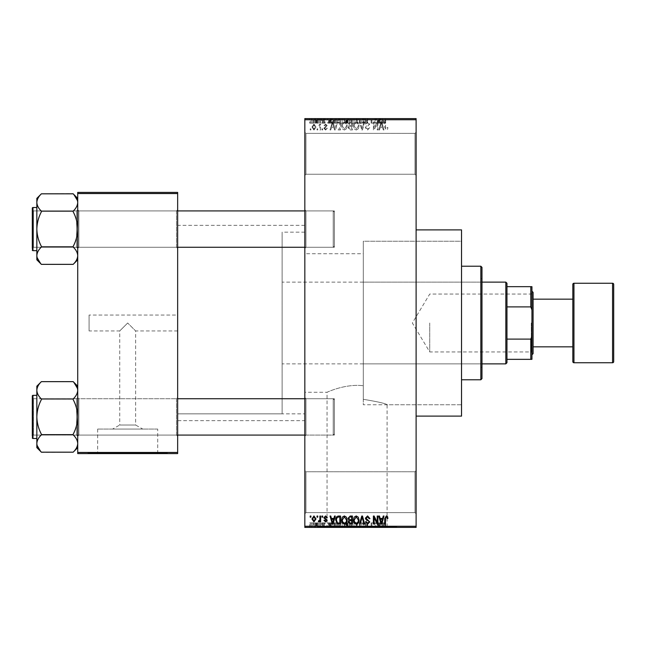 <?xml version="1.0" encoding="UTF-8"?>
<svg xmlns="http://www.w3.org/2000/svg" width="646" height="646" viewBox="0 0 646 646"><rect width="100%" height="100%" fill="white"/><g stroke="black" fill="none" stroke-linecap="round" stroke-linejoin="round"><path stroke-width="0.48" stroke-dasharray="3.23 2.42" d="M414.982 471.758L416.113 470.619L416.113 513.772L416.113 470.619L416.113 513.772L416.113 470.619L414.982 471.758L414.982 512.633L416.113 513.772L414.982 512.633L414.982 471.758L414.982 512.633L414.982 471.758L305.97 471.758L304.831 470.619L304.831 513.772L304.831 470.619L304.831 513.772L304.831 470.619L305.97 471.758L305.97 512.633L304.831 513.772L305.97 512.633L414.982 512.633L305.97 512.633L305.97 471.758L305.97 512.633L305.97 471.758L414.982 471.758M414.982 133.367L416.113 132.228L416.113 175.381L416.113 132.228L416.113 175.381L416.113 132.228L414.982 133.367L414.982 174.242L416.113 175.381L414.982 174.242L414.982 133.367L414.982 174.242L414.982 133.367L305.97 133.367L304.831 132.228L304.831 175.381L304.831 132.228L304.831 175.381L304.831 132.228L305.97 133.367L305.97 174.242L304.831 175.381L305.97 174.242L414.982 174.242L305.97 174.242L305.97 133.367L305.97 174.242L305.97 133.367L414.982 133.367M177.65 315.054L177.65 330.946L177.65 315.054L89.075 315.054L89.075 330.946L119.736 330.946L127.682 323L119.736 330.946L119.736 425.02L135.636 425.02L142.766 429.057L112.606 429.057L142.766 429.057M177.65 330.946L135.636 330.946L127.682 323L135.636 330.946L135.636 425.02L119.736 425.02L112.606 429.057M157.713 429.057L97.659 429.057L157.713 429.057L157.713 453.137L97.659 453.137L157.713 453.137M97.659 429.057L97.659 453.137M167.427 453.137L87.945 453.137L167.427 453.137L167.427 453.589L87.945 453.589L167.427 453.589M87.945 453.137L87.945 453.589M327.046 526.942L387.091 526.942L327.046 526.942L327.046 392.267C326.618 392.477 345.101 383.498 363.286 385.735C345.125 383.498 326.569 392.485 327.046 392.267L304.831 392.267L304.831 253.733L363.286 253.733L363.286 399.301L363.286 241.241L461.535 241.241L461.535 404.759L461.535 241.241L461.535 404.759L363.286 404.759L363.286 241.241L363.286 399.301C378.096 401.772 386.025 403.597 387.091 404.759C386.033 403.597 378.096 401.772 363.286 399.301L363.286 253.733M387.091 526.942L387.091 404.759L461.535 404.759L461.535 241.241L363.286 241.241L363.286 404.759M396.814 526.942L317.323 526.942L396.814 526.942L396.814 527.394L317.323 527.394L396.814 527.394M317.323 526.942L317.323 527.394M176.511 398.743L177.65 397.605L177.65 436.212L177.65 397.605L177.65 436.212L177.65 397.605L176.511 398.743L78.86 398.743L77.722 397.605L77.722 436.212L77.722 397.605L77.722 436.212L77.722 397.605L77.722 436.212L77.722 397.605L77.722 436.212L77.722 397.605L78.86 398.743L78.86 435.081L77.722 436.212L78.86 435.081L78.86 398.743L78.86 435.081L78.86 398.743L176.511 398.743L176.511 435.081L177.65 436.212L176.511 435.081L176.511 398.743M176.511 210.919L177.65 209.788L177.65 248.395L177.65 209.788L177.65 248.395L177.65 209.788L176.511 210.919L78.86 210.919L77.722 209.788L77.722 248.395L77.722 209.788L77.722 248.395L77.722 209.788L77.722 248.395L77.722 209.788L77.722 248.395L77.722 209.788L78.86 210.919L78.86 247.256L77.722 248.395L78.86 247.256L78.86 210.919L78.86 247.256L78.86 210.919L176.511 210.919L176.511 247.256L177.65 248.395L176.511 247.256L176.511 210.919M305.97 247.256L304.831 248.395L304.831 209.788L304.831 248.395L304.831 209.788L304.831 248.395L305.97 247.256L305.97 210.919L304.831 209.788L305.97 210.919L305.97 247.256L305.97 210.919L305.97 247.256L334.353 247.256L305.97 247.256M305.97 435.081L304.831 436.212L304.831 397.605L304.831 436.212L304.831 397.605L304.831 436.212L305.97 435.081L305.97 398.743L304.831 397.605L305.97 398.743L305.97 435.081L305.97 398.743L305.97 435.081L334.353 435.081L305.97 435.081M334.353 210.919L305.97 210.919L334.353 210.919L334.353 247.256L334.353 210.919M334.353 398.743L305.97 398.743L334.353 398.743L334.353 435.081L334.353 398.743M416.113 229.887L416.113 416.113L416.113 229.887M304.831 420.659L304.831 225.341L304.831 420.659L177.65 420.659L177.65 225.341L177.65 420.659M304.831 225.341L177.65 225.341M176.511 247.256L78.86 247.256L176.511 247.256M176.511 435.081L78.86 435.081L176.511 435.081M304.831 413.844L304.831 232.156L304.831 413.844L177.65 413.844L177.65 232.156L177.65 413.844L177.65 232.156L177.65 413.844L282.116 413.844L282.116 232.156L282.116 413.844M304.831 232.156L282.116 232.156M304.831 253.733L304.831 392.267M313.964 130.064L315.983 127.068L313.964 124.072L311.953 127.004L313.964 130.064L315.983 127.068L313.964 124.072L311.953 127.004L313.964 130.064M319.899 129.959L320.626 129.959L320.626 124.177L319.899 124.177L319.899 125.098L319.043 124.072L318.357 124.379L318.559 125.211L319.77 125.776L319.899 129.959L320.626 129.959L320.626 124.177L319.899 124.177L319.899 125.098L319.043 124.072L318.357 124.379L318.559 125.211L319.77 125.776L319.899 129.959M325.576 130.064L327.336 128.199L326.61 128.102L325.519 129.232L324.55 128.336L327.231 125.72L325.6 124.072L323.929 125.728L324.655 125.825L325.576 124.896L326.513 125.607L323.824 128.191L325.576 130.064L327.336 128.199L326.61 128.102L325.519 129.232L324.55 128.336L324.736 127.811L327.231 125.72L325.6 124.072L323.929 125.728L324.655 125.825L325.576 124.896L326.513 125.607L323.824 128.191L325.576 130.064M338.431 129.959L340.547 129.959L340.547 122.005L337.382 122.159L335.694 125.938C335.508 128.199 336.421 129.539 338.431 129.959L340.547 129.959L340.547 122.005L337.382 122.159L335.694 125.938C335.508 128.199 336.421 129.539 338.431 129.959M350.18 129.959L352.417 129.959L352.417 122.005L350.172 122.005L348.186 124.008L348.969 125.671L347.984 127.625L350.18 129.959L352.417 129.959L352.417 122.005L350.172 122.005L348.186 124.008L348.969 125.671L347.984 127.625L350.18 129.959M361.776 129.959L362.487 129.959L364.627 122.005L363.884 122.005L362.18 129.03L360.266 122.005L359.507 122.005L361.776 129.959L362.487 129.959L364.627 122.005L363.884 122.005L362.18 129.03L360.266 122.005L359.507 122.005L361.776 129.959M377.199 129.959L377.918 129.959L377.918 122.005L377.151 122.005L374.099 128.384L374.099 122.005L373.38 122.005L373.38 129.959L374.155 129.959L377.199 123.596L377.199 129.959L377.918 129.959L377.918 122.005L377.151 122.005L374.099 128.384L374.099 122.005L373.38 122.005L373.38 129.959L374.155 129.959L377.199 123.596L377.199 129.959M387.503 129.499L387.931 127.585L387.212 127.48L386.332 129.127L385.557 128.53L385.452 122.005L384.733 122.005L384.733 127.407L386.373 130.064L387.503 129.499L387.931 127.585L387.212 127.48L386.332 129.127L385.557 128.53L385.452 122.005L384.733 122.005L384.733 127.407L386.373 130.064L387.503 129.499M304.831 526.264L304.831 527.394L416.113 527.394L416.113 526.264L304.831 526.264L304.831 119.736L416.113 119.736L416.113 118.606L304.831 118.606M416.113 526.264L416.113 119.736M383.256 129.959L384.007 129.959L381.81 122.005L381.051 122.005L378.742 129.959L379.501 129.959L380.131 127.585L382.626 127.585L383.256 129.959L384.007 129.959L381.81 122.005L381.051 122.005L378.742 129.959L379.501 129.959L380.131 127.585L382.626 127.585L383.256 129.959M367.574 130.064L369.972 127.375L369.246 127.27L367.509 129.127L366.048 127.771L369.762 124.08L367.711 121.908L365.531 124.282L366.258 124.379L367.687 122.837L369.044 124.113L368.818 124.92L366.419 125.865L365.321 127.755L367.574 130.064L369.972 127.375L369.246 127.27L367.509 129.127L366.048 127.771L369.762 124.08L367.711 121.908L365.531 124.282L366.258 124.379L367.687 122.837L369.044 124.113L368.818 124.92L366.419 125.865L365.321 127.755L367.574 130.064M358.312 128.812L359.031 126.091C359.184 123.83 358.255 122.441 356.237 121.908C354.258 122.425 353.33 123.79 353.451 125.994L354.17 128.845L356.237 130.064L358.312 128.812L359.031 126.091C359.184 123.83 358.255 122.441 356.237 121.908C354.258 122.425 353.33 123.79 353.451 125.994L354.17 128.845L356.237 130.064L358.312 128.812M346.442 128.812L347.152 126.091C347.314 123.83 346.385 122.441 344.366 121.908C342.388 122.425 341.459 123.79 341.581 125.994L342.299 128.845L344.366 130.064L346.442 128.812L347.152 126.091C347.314 123.83 346.385 122.441 344.366 121.908C342.388 122.425 341.459 123.79 341.581 125.994L342.299 128.845L344.366 130.064L346.442 128.812M334.523 129.959L335.282 129.959L333.086 122.005L332.327 122.005L330.017 129.959L330.776 129.959L331.406 127.585L333.901 127.585L334.523 129.959L335.282 129.959L333.086 122.005L332.327 122.005L330.017 129.959L330.776 129.959L331.406 127.585L333.901 127.585L334.523 129.959M321.966 129.959L322.693 129.959L322.693 128.82L321.966 128.82L321.966 129.959L322.693 129.959L322.693 128.82L321.966 128.82L321.966 129.959M317.016 129.959L317.735 129.959L317.735 128.82L317.016 128.82L317.016 129.959L317.735 129.959L317.735 128.82L317.016 128.82L317.016 129.959M310.201 129.959L310.92 129.959L310.92 128.82L310.201 128.82L310.201 129.959L310.92 129.959L310.92 128.82L310.201 128.82L310.201 129.959M314.739 118.606L315.466 118.606L314.739 118.606L314.739 123.144L315.466 123.144L315.466 118.606L315.466 123.144L314.739 123.144L314.739 118.606M316.774 123.144L317.63 123.144L317.63 118.606L318.357 118.606L316.08 118.606L317.63 118.606L317.63 123.144L318.357 123.144L318.357 118.606L318.357 123.144L317.63 123.144L317.63 118.606L317.63 123.144L316.774 123.144L316.774 118.606M319.697 118.606L320.416 118.606L319.697 118.606L319.697 123.144L320.416 123.144L320.416 118.606L320.416 123.144L319.697 123.144L319.697 118.606M321.555 118.606L325.067 118.606L321.555 118.606L321.555 123.144L323.299 123.144L323.299 118.606M331.632 118.606L327.748 118.606L331.632 118.606L331.632 123.144L332.254 123.144L332.254 118.606M339.311 123.144L344.883 123.144L342.089 123.144L342.097 118.606L344.883 118.606L339.311 118.606L342.097 118.606L342.089 123.144L339.311 123.144L339.311 118.606M356.754 123.144L353.968 123.144L353.968 118.606L356.754 118.606L351.182 118.606L356.035 118.606L356.043 123.144L356.754 123.144L356.754 118.606M384.095 118.606L382.464 118.606L384.095 118.606L384.095 123.144L385.234 123.144L385.234 118.606M380.357 118.606L376.473 118.606L380.357 118.606L380.357 123.144L380.978 123.144L380.978 118.606M374.874 123.144L371.103 123.144L374.922 123.144L374.922 118.606L371.103 118.606L374.922 118.606L374.922 123.144L375.649 123.144L375.649 118.606L375.649 123.144L374.874 123.144L374.874 118.606M363.052 118.606L367.703 118.606L363.052 118.606L363.052 123.144L365.305 123.144L365.305 118.606M357.238 118.606L362.358 118.606L357.238 118.606L357.238 123.144L359.507 123.144L359.507 118.606M345.707 118.606L347.911 118.598L347.911 123.144L350.148 123.144L350.148 118.606L347.903 118.606L350.148 118.606L350.148 123.144L347.903 123.144L347.903 118.606L345.707 118.606L345.707 123.144L347.911 123.144L345.917 123.144L345.917 118.606M333.425 118.606L338.278 118.606L333.425 118.606L333.425 123.144L336.162 123.144L336.162 118.606M309.684 118.606L313.706 118.606L309.684 118.606L309.684 123.144L311.695 123.144L311.695 118.606L310.403 118.598L310.403 123.144L313.706 123.144L313.706 118.606M314.739 527.394L315.466 527.394L314.739 527.394L314.739 522.856L315.466 522.856L315.466 527.394L315.466 522.856L314.739 522.856L314.739 527.394M319.697 527.394L320.416 527.394L319.697 527.394L319.697 522.856L320.416 522.856L320.416 527.394L320.416 522.856L319.697 522.856L319.697 527.394M332.254 527.394L327.748 527.394L332.254 527.394L332.254 522.856L333.013 522.856L333.013 527.394M344.883 522.856L342.089 522.856L344.173 522.856L344.165 527.394L344.883 527.394L339.311 527.394L344.173 527.394L340.03 527.394L344.165 527.394L344.173 522.856L344.883 522.856L344.883 527.394M356.754 522.856L353.968 522.856L356.043 522.856L356.035 527.394L356.754 527.394L351.182 527.394L356.043 527.394L351.909 527.394L356.035 527.394L356.043 522.856L356.754 522.856L356.754 527.394M365.305 527.394L367.703 527.394L363.052 527.394L365.305 527.394L365.305 522.856L367.703 522.856L367.703 527.394M380.978 527.394L376.473 527.394L380.978 527.394L380.978 522.856L381.738 522.856L381.738 527.394M385.234 527.394L382.464 527.394L385.234 527.394L385.234 522.856L385.662 522.856L385.662 527.394M374.874 522.856L371.103 522.856L374.922 522.856L374.922 527.394L371.103 527.394L374.922 527.394L374.922 522.856L375.649 522.856L375.649 527.394L375.649 522.856L374.874 522.856L374.874 527.394M359.507 527.394L362.358 527.394L357.238 527.394L359.507 527.394L359.507 522.856L360.218 522.856L360.218 527.394M347.911 527.394L350.148 527.394L345.707 527.394L347.911 527.402L347.911 522.856L350.148 522.856L350.148 527.394L350.148 522.856L347.903 522.856L347.903 527.394L349.429 527.394L346.644 527.394L349.429 527.394L347.895 527.394L347.895 522.856L345.917 522.856L345.917 527.394M336.162 527.394L333.425 527.394L336.162 527.394L336.162 522.856L338.278 522.856L338.278 527.394L338.278 522.856L335.113 522.856L335.113 527.394M323.299 527.394L325.067 527.394L321.555 527.394L323.299 527.394L323.299 522.856L325.067 522.856L325.067 527.394M316.774 522.856L317.63 522.856L317.63 527.394L318.357 527.394L316.08 527.394L317.63 527.394L317.63 522.856L318.357 522.856L318.357 527.394L318.357 522.856L317.63 522.856L317.63 527.394L317.63 522.856L316.774 522.856L316.774 527.394M313.706 522.856L311.695 522.856L311.695 527.394L313.706 527.394L309.684 527.394L312.987 527.394L311.679 527.394L311.695 522.856L313.706 522.856L313.706 527.394M89.075 330.946L89.075 315.054M77.722 452.45L77.722 453.589L177.65 453.589L177.65 452.45L77.722 452.45L77.722 193.55L177.65 193.55L177.65 192.411L77.722 192.411L77.722 193.55M177.65 452.45L177.65 193.55M304.831 118.598L304.831 119.736M461.535 416.113L461.535 229.887M385.662 522.856L384.935 522.856L384.935 527.394M384.935 522.856L384.063 522.856L384.063 527.394M384.063 522.856L383.288 522.856L383.288 527.394M383.288 522.856L383.183 527.394L383.183 522.856L382.464 522.856L382.464 527.394L382.464 522.856L384.095 522.856L384.095 527.394M384.095 522.856L385.234 522.856M381.738 522.856L379.541 522.856L379.541 527.394M379.541 522.856L378.782 522.856L378.782 527.394M378.782 522.856L376.473 522.856L376.473 527.394M376.473 522.856L377.232 522.856L377.232 527.394M377.232 522.856L377.853 522.856L377.853 527.394M377.853 522.856L380.357 522.856L380.357 527.394M380.357 522.856L380.978 522.856M379.105 522.856L380.114 522.856L378.104 522.856L379.105 522.856L379.105 527.394L380.114 527.394L379.105 527.394M379.436 522.856L379.436 527.394M380.114 522.856L380.114 527.394M378.104 522.856L378.104 527.394M371.83 522.856L371.83 527.394L371.83 522.856M371.103 522.856L371.103 527.394L371.103 522.856M371.878 522.856L371.878 527.394M367.703 522.856L366.976 522.856L366.976 527.394M366.976 522.856L365.24 522.856L365.24 527.394M365.24 522.856L363.779 522.856L363.779 527.394M363.779 522.856L367.493 522.856L367.493 527.394M367.493 522.856L365.434 522.856L365.434 527.394M365.434 522.856L363.262 522.856L363.262 527.394M363.262 522.856L363.981 522.856L363.981 527.394M363.981 522.856L365.41 522.856L365.41 527.394L365.402 522.856L366.767 522.856L366.767 527.394M366.767 522.856L366.54 527.394M366.54 522.856L364.15 522.856L364.15 527.394M364.15 522.856L363.052 522.856L363.052 527.394M363.052 522.856L365.305 522.856M360.218 522.856L362.358 522.856L362.358 527.394M362.358 522.856L361.607 522.856L361.607 527.394M361.607 522.856L359.903 522.856L359.903 527.394M359.903 522.856L357.997 522.856L357.997 527.394M357.997 522.856L357.238 522.856L357.238 527.394M357.238 522.856L359.507 522.856M351.182 522.856L353.968 522.856L353.968 527.394L353.968 522.856L351.182 522.856L351.182 527.394M351.9 522.856L351.9 527.394L351.909 522.856L353.96 522.856L351.909 522.856M356.035 522.856L353.976 522.856L356.035 522.856M353.976 527.402L353.976 522.856L353.96 527.394M352.207 522.856L352.207 527.394M345.917 522.856L346.7 522.856L346.7 527.394M346.7 522.856L345.707 522.856L345.707 527.394M345.707 522.856L347.895 522.856M348.17 522.856L346.644 522.856L348.17 522.856L348.17 527.394M349.429 522.856L349.429 527.394L349.429 522.856M346.644 522.856L346.644 527.394M347.314 522.856L347.314 527.394M348 522.856L348 527.394M346.434 522.856L346.434 527.394M347.144 522.856L347.144 527.394M339.311 522.856L342.097 522.856L342.089 527.394L342.097 522.856L339.311 522.856L339.311 527.394M340.03 522.856L340.03 527.394L340.03 522.856L342.089 522.856L340.03 522.856M344.165 522.856L342.105 522.856L344.165 522.856M342.105 527.402L342.105 522.856L342.089 527.394M340.337 522.856L340.337 527.394M335.113 522.856L333.425 522.856L333.425 527.394M333.425 522.856L336.162 522.856M336.275 522.856L334.152 522.856L336.275 522.856L336.275 527.394L337.559 527.394L334.152 527.394L336.275 527.394M337.559 522.856L337.559 527.394L337.559 522.856M335.25 522.856L335.25 527.394M334.152 522.856L334.152 527.394M334.434 522.856L334.434 527.394M336.259 522.856L336.259 527.394L336.251 522.856M333.013 522.856L330.817 522.856L330.817 527.394M330.817 522.856L330.058 522.856L330.058 527.394M330.058 522.856L327.748 522.856L327.748 527.394M327.748 522.856L328.507 522.856L328.507 527.394M328.507 522.856L329.129 522.856L329.129 527.394M329.129 522.856L331.632 522.856L331.632 527.394M331.632 522.856L332.254 522.856M330.381 522.856L331.39 522.856L329.379 522.856L330.381 522.856L330.381 527.394L331.39 527.394L330.381 527.394M330.712 522.856L330.712 527.394M331.39 522.856L331.39 527.394M329.379 522.856L329.379 527.394M325.067 522.856L324.34 522.856L324.34 527.394M324.34 522.856L323.25 522.856L323.25 527.394M323.25 522.856L322.281 522.856L322.281 527.394M322.281 522.856L322.459 527.394M322.459 522.856L324.962 522.856L324.962 527.394M324.962 522.856L323.331 522.856L323.331 527.394L323.307 522.856L321.66 522.856L321.66 527.394M321.66 522.856L322.378 522.856L322.378 527.394M322.378 522.856L324.235 522.856L324.235 527.394M324.235 522.856L324.009 527.394M324.009 522.856L321.555 522.856L321.555 527.394M321.555 522.856L323.299 522.856M316.08 522.856L316.08 527.394M316.29 522.856L316.29 527.394M316.815 522.856L316.815 527.394M317.493 522.856L317.493 527.394M309.684 522.856L311.695 522.856L309.684 522.856L309.684 527.394M310.403 522.856L312.987 522.856L310.403 522.856L310.403 527.394M311.719 522.856L311.719 527.394M312.987 522.856L312.987 527.394M311.679 522.856L311.679 527.394M385.234 123.144L385.662 123.144L385.662 118.606M385.662 123.144L384.935 123.144L384.935 118.606M384.935 123.144L384.063 123.144L384.063 118.606M384.063 123.144L383.288 123.144L383.288 118.606M383.288 123.144L383.183 118.606L383.183 123.144L382.464 123.144L382.464 118.606L382.464 123.144L384.095 123.144M380.978 123.144L381.738 123.144L381.738 118.606M381.738 123.144L379.541 123.144L379.541 118.606M379.541 123.144L378.782 123.144L378.782 118.606M378.782 123.144L376.473 123.144L376.473 118.606M376.473 123.144L377.232 123.144L377.232 118.606M377.232 123.144L377.853 123.144L377.853 118.606M377.853 123.144L380.357 123.144M379.105 123.144L380.114 123.144L378.104 123.144L379.105 123.144L379.105 118.606L380.114 118.606L379.105 118.606M379.436 123.144L379.436 118.606M380.114 123.144L380.114 118.606M378.104 123.144L378.104 118.606M371.83 123.144L371.83 118.606L371.83 123.144M371.103 123.144L371.103 118.606L371.103 123.144M371.878 123.144L371.878 118.606M365.305 123.144L367.703 123.144L367.703 118.606M367.703 123.144L366.976 123.144L366.976 118.606M366.976 123.144L365.24 123.144L365.24 118.606M365.24 123.144L363.779 123.144L363.779 118.606M363.779 123.144L367.493 123.144L367.493 118.606M367.493 123.144L365.434 123.144L365.434 118.606M365.434 123.144L363.262 123.144L363.262 118.606M363.262 123.144L363.981 123.144L363.981 118.606M363.981 123.144L365.41 123.144L365.41 118.606L365.402 123.144L366.767 123.144L366.767 118.606M366.767 123.144L366.54 118.606M366.54 123.144L364.15 123.144L364.15 118.598M364.15 123.144L363.052 123.144M359.507 123.144L360.218 123.144L360.218 118.606M360.218 123.144L362.358 123.144L362.358 118.606M362.358 123.144L361.607 123.144L361.607 118.606M361.607 123.144L359.903 123.144L359.903 118.598M359.903 123.144L357.997 123.144L357.997 118.606M357.997 123.144L357.238 123.144M351.182 123.144L353.968 123.144L351.182 123.144L351.182 118.606M353.976 118.598L356.035 118.598L356.035 123.144L353.96 123.144L353.96 118.606L353.968 123.144L356.043 123.144L353.976 123.144L353.976 118.598L351.909 118.606L351.909 123.144L353.96 123.144L351.909 123.144L351.9 118.598M352.207 123.144L352.207 118.606L353.96 118.606M345.917 123.144L346.7 123.144L346.7 118.606M346.7 123.144L345.707 123.144M348 123.144L346.434 123.144L348 123.144L348 118.606L349.429 118.606L346.434 118.606L348 118.606M348.17 123.144L346.644 123.144L348.17 123.144L348.17 118.606M349.429 123.144L349.429 118.606L349.429 123.144M346.644 123.144L346.644 118.598M347.314 123.144L347.314 118.606M346.434 123.144L346.434 118.606M347.144 123.144L347.144 118.606M347.895 123.144L347.895 118.606M344.165 118.598L342.105 118.598L342.105 123.144L342.089 118.598L344.165 118.598L344.165 123.144L340.03 123.144L344.165 123.144L344.173 118.606M344.883 123.144L344.883 118.606M342.105 118.598L340.03 118.606L340.03 123.144L340.03 118.598M340.337 123.144L340.337 118.606L342.089 118.606M336.162 123.144L338.278 123.144L338.278 118.606L338.278 123.144L335.113 123.144L335.113 118.606M335.113 123.144L333.425 123.144M336.275 123.144L334.152 123.144L336.275 123.144L336.275 118.606L337.559 118.606L334.152 118.606L336.275 118.606M337.559 123.144L337.559 118.606L337.559 123.144M335.25 123.144L335.25 118.598M334.152 123.144L334.152 118.606M334.434 123.144L334.434 118.606M336.259 123.144L336.259 118.606L336.251 123.144M332.254 123.144L333.013 123.144L333.013 118.606M333.013 123.144L330.817 123.144L330.817 118.606M330.817 123.144L330.058 123.144L330.058 118.606M330.058 123.144L327.748 123.144L327.748 118.606M327.748 123.144L328.507 123.144L328.507 118.606M328.507 123.144L329.129 123.144L329.129 118.606M329.129 123.144L331.632 123.144M330.381 123.144L331.39 123.144L329.379 123.144L330.381 123.144L330.381 118.606L331.39 118.606L330.381 118.606M330.712 123.144L330.712 118.606M331.39 123.144L331.39 118.606M329.379 123.144L329.379 118.606M323.299 123.144L325.067 123.144L325.067 118.606M325.067 123.144L324.34 123.144L324.34 118.606M324.34 123.144L323.25 123.144L323.25 118.606M323.25 123.144L322.281 123.144L322.281 118.606M322.281 123.144L322.459 118.606M322.459 123.144L324.962 123.144L324.962 118.598M324.962 123.144L323.331 123.144L323.331 118.606M321.66 123.144L323.307 123.144L321.66 123.144L321.66 118.606M322.378 123.144L322.378 118.606M324.235 118.606L324.235 123.144L323.307 123.144L323.307 118.598M324.235 123.144L324.009 118.606M324.009 123.144L321.555 123.144M316.08 123.144L316.08 118.606M316.29 123.144L316.29 118.606M316.815 123.144L316.815 118.606M317.493 123.144L317.493 118.606M313.706 123.144L311.695 123.144L311.695 118.598M310.403 123.144L309.684 123.144M311.719 123.144L311.719 118.606L312.987 118.606L311.679 118.606L311.679 123.144M312.987 123.144L312.987 118.606M310.403 118.606L311.719 118.606M381.374 122.837L382.384 126.656L380.373 126.656L381.374 122.837L382.384 126.656L380.373 126.656L381.374 122.837M354.484 124.169L356.229 122.837C357.779 123.265 358.473 124.347 358.304 126.099L356.245 129.127L354.178 125.97L354.484 124.169L356.229 122.837C357.779 123.265 358.473 124.347 358.304 126.099L356.245 129.127L354.178 125.97L354.484 124.169M350.269 126.245L351.699 126.245L351.699 129.03L349.421 128.925L348.703 127.633L350.269 126.245L351.699 126.245L351.699 129.03L349.421 128.925L348.703 127.633L350.269 126.245M350.439 122.934L351.699 122.934L351.699 125.308L349.583 125.235L348.913 124.137L350.439 122.934L351.699 122.934L351.699 125.308L349.583 125.235L348.913 124.137L350.439 122.934M342.614 124.169L344.358 122.837C345.909 123.265 346.595 124.347 346.434 126.099L344.375 129.127L342.307 125.97L342.614 124.169L344.358 122.837C345.909 123.265 346.595 124.347 346.434 126.099L344.375 129.127L342.307 125.97L342.614 124.169M338.544 122.934L339.828 122.934L339.828 129.03L338.528 129.03L336.711 127.868L336.421 125.93L337.519 123.095L339.828 122.934L339.828 129.03L338.528 129.03L336.711 127.868L336.421 125.93L337.519 123.095L338.544 122.934M332.65 122.837L333.659 126.656L331.648 126.656L332.65 122.837L333.659 126.656L331.648 126.656L332.65 122.837M312.68 127.06L313.988 124.896L315.256 127.06L313.948 129.232L312.68 127.06L313.988 124.896L315.256 127.06L313.948 129.232L312.68 127.06M387.503 516.501L387.931 518.415L387.212 518.52L386.332 516.873L385.557 517.47L385.452 523.995L384.733 523.995L384.733 518.593L386.373 515.936L387.503 516.501M383.256 516.041L384.007 516.041L381.81 523.995L381.051 523.995L378.742 516.041L379.501 516.041L380.131 518.415L382.626 518.415L383.256 516.041M381.374 523.163L382.384 519.344L380.373 519.344L381.374 523.163M377.199 516.041L377.918 516.041L377.918 523.995L377.151 523.995L374.099 517.616L374.099 523.995L373.38 523.995L373.38 516.041L374.155 516.041L377.199 522.404L377.199 516.041M367.574 515.936L369.972 518.625L369.246 518.73L367.509 516.873L366.048 518.229L369.762 521.92L367.711 524.092L365.531 521.718L366.258 521.621L367.687 523.163L369.044 521.887L368.818 521.08L366.419 520.135L365.321 518.245L367.574 515.936M361.776 516.041L362.487 516.041L364.627 523.995L363.884 523.995L362.18 516.97L360.266 523.995L359.507 523.995L361.776 516.041M358.312 517.188L359.031 519.909C359.184 522.17 358.255 523.559 356.237 524.092C354.258 523.575 353.33 522.21 353.451 520.006L354.17 517.155L356.237 515.936L358.312 517.188M354.484 521.831L356.229 523.163C357.779 522.735 358.473 521.653 358.304 519.901L356.245 516.873L354.178 520.03L354.484 521.831M350.18 516.041L352.417 516.041L352.417 523.995L350.172 523.995L348.186 521.992L348.969 520.329L347.984 518.375L350.18 516.041M350.269 519.755L351.699 519.755L351.699 516.97L349.421 517.075L348.703 518.367L350.269 519.755M350.439 523.066L351.699 523.066L351.699 520.692L349.583 520.765L348.913 521.863L350.439 523.066M346.442 517.188L347.152 519.909C347.314 522.17 346.385 523.559 344.366 524.092C342.388 523.575 341.459 522.21 341.581 520.006L342.299 517.155L344.366 515.936L346.442 517.188M342.614 521.831L344.358 523.163C345.909 522.735 346.595 521.653 346.434 519.901L344.375 516.873L342.307 520.03L342.614 521.831M338.431 516.041L340.547 516.041L340.547 523.995L337.382 523.841L335.694 520.062C335.508 517.801 336.421 516.461 338.431 516.041M338.544 523.066L339.828 523.066L339.828 516.97L338.528 516.97L336.711 518.132L336.421 520.07L337.519 522.905L338.544 523.066M334.523 516.041L335.282 516.041L333.086 523.995L332.327 523.995L330.017 516.041L330.776 516.041L331.406 518.415L333.901 518.415L334.523 516.041M332.65 523.163L333.659 519.344L331.648 519.344L332.65 523.163M325.576 515.936L327.336 517.801L326.61 517.898L325.519 516.768L324.55 517.664L327.231 520.28L325.6 521.928L323.929 520.272L324.655 520.175L325.576 521.104L326.513 520.393L323.824 517.809L325.576 515.936M321.966 516.041L322.693 516.041L322.693 517.18L321.966 517.18L321.966 516.041M319.899 516.041L320.626 516.041L320.626 521.823L319.899 521.823L319.899 520.902L319.043 521.928L318.357 521.621L318.559 520.789L319.77 520.224L319.899 516.041M317.016 516.041L317.735 516.041L317.735 517.18L317.016 517.18L317.016 516.041M313.964 515.936L315.983 518.932L313.964 521.928L311.953 518.996L313.964 515.936M312.68 518.94L313.988 521.104L315.256 518.94L313.948 516.768L312.68 518.94M310.201 516.041L310.92 516.041L310.92 517.18L310.201 517.18L310.201 516.041M531.941 323L531.941 352.635L531.941 323M531.262 323L531.262 351.957L531.262 323M429.743 323L429.743 351.957L429.743 323M506.957 362.745L506.957 283.255M505.826 282.124L505.826 363.876M282.116 323L282.116 363.876L282.116 323M506.957 306.898L530.802 306.898L531.941 309.951L531.941 286.663L530.802 286.663L530.802 306.898M506.957 359.337L531.941 359.337L531.941 309.951M531.941 336.049L530.802 339.102L530.802 359.337M506.957 339.102L530.802 339.102M506.957 286.663L530.802 286.663M480.842 278.717L480.842 367.283L480.842 278.717L481.981 278.717L481.981 367.283L481.981 278.717M480.842 367.283L481.981 367.283M461.535 266.225L461.535 379.775L461.535 266.225M363.286 282.124L363.286 363.876L363.286 282.124L480.842 282.124L480.842 363.876L480.842 282.124M363.286 363.876L480.842 363.876M480.842 266.225L480.842 379.775M481.981 378.645L481.981 267.355M177.65 210.919L33.439 210.919L32.3 212.058L32.3 246.126L32.3 212.058L32.3 246.126L32.3 212.058L33.439 210.919L333.223 210.919L334.353 212.058L333.223 210.919L333.223 247.256L334.353 246.126L334.353 212.058L334.353 246.126L334.353 212.058L334.353 246.126L333.223 247.256L333.223 210.919L304.831 210.919M177.65 247.256L33.439 247.256L32.3 246.126L33.439 247.256L33.439 210.919L33.439 247.256L32.3 248.395L32.3 209.788L32.3 248.395L32.3 209.788L32.3 248.395L32.3 209.788L33.439 210.919L33.439 247.256L33.439 210.919L33.439 247.256L33.439 210.919L32.3 209.788M32.3 248.395L33.439 247.256L33.439 210.919L76.583 210.919L77.722 209.788L76.583 210.919L33.439 210.919L33.439 247.256L76.583 247.256L77.722 248.395L76.583 247.256L76.583 210.919L76.583 247.256L76.583 210.919L76.583 247.256L33.439 247.256L333.223 247.256L333.223 210.919L333.223 247.256L304.831 247.256M77.722 198.37L77.722 229.088C77.544 222.975 76.034 217.209 73.176 211.775L73.176 211.355L41.384 211.355L41.384 211.775C38.534 217.226 37.016 222.991 36.838 229.088C37.016 235.201 38.534 240.974 41.384 246.401L41.384 247.038C38.542 249.744 37.024 252.626 36.838 255.695L36.838 202.481C37.008 205.517 38.526 208.4 41.384 211.137L41.384 211.775L41.384 211.137L41.384 211.775L41.384 211.355L73.176 211.137C76.026 208.44 77.536 205.557 77.722 202.481C77.552 205.517 76.042 208.4 73.176 211.137L73.176 211.775L73.176 211.137C76.026 208.44 77.536 205.557 77.722 202.481L77.722 198.37L73.176 193.614L41.384 193.824C38.542 196.529 37.024 199.412 36.838 202.481L36.838 198.37L41.384 193.824C38.542 196.529 37.024 199.412 36.838 202.481L36.838 198.37L36.838 202.481C37.008 205.517 38.526 208.4 41.384 211.137C38.542 208.44 37.024 205.557 36.838 202.481C37.008 199.452 38.526 196.562 41.384 193.824L41.384 193.824M41.384 264.351L36.935 256.898L41.384 264.351C38.542 261.654 37.024 258.763 36.838 255.695C37.008 252.659 38.526 249.776 41.384 247.038L41.384 246.401C38.534 240.958 37.016 235.184 36.838 229.088C37.016 222.975 38.534 217.209 41.384 211.775C38.534 217.226 37.016 222.991 36.838 229.088C37.016 235.201 38.534 240.974 41.384 246.401L41.384 247.038C38.542 249.744 37.024 252.626 36.838 255.695L36.838 229.088L36.838 259.813L36.838 255.695L36.838 259.813L41.384 264.561L73.176 264.351C76.026 261.654 77.536 258.763 77.722 255.695C77.552 252.659 76.042 249.776 73.176 247.038L41.384 246.829L73.176 246.829L73.176 246.401C76.034 240.958 77.544 235.184 77.722 229.088L77.722 259.813L77.722 229.088C77.544 235.201 76.034 240.974 73.176 246.401L73.176 247.038C76.026 249.744 77.536 252.626 77.722 255.695C77.552 258.731 76.042 261.614 73.176 264.351L73.176 264.351C76.026 261.654 77.536 258.763 77.722 255.695C77.552 252.659 76.042 249.776 73.176 247.038L41.384 246.829M36.838 250.664L36.838 207.511L36.838 250.664L36.838 207.511L36.838 250.664L32.978 250.664A0.678 0.678 0 0 1 32.3 249.986L32.3 208.198L32.3 249.986M77.625 201.286L73.184 193.824L77.625 201.286M73.176 193.824L73.176 193.824C76.026 196.529 77.536 199.412 77.722 202.481L77.722 229.088C77.544 222.975 76.034 217.209 73.176 211.775C76.034 217.226 77.544 222.991 77.722 229.088L77.722 259.813L77.722 229.088C77.544 235.184 76.034 240.958 73.176 246.401L73.176 246.829M304.831 435.081L333.223 435.081L334.353 433.942L334.353 399.874L334.353 433.942L334.353 399.874L334.353 433.942L333.223 435.081L33.439 435.081L76.583 435.081L77.722 436.212L76.583 435.081L33.439 435.081L33.439 398.743L76.583 398.743L77.722 397.605L76.583 398.743L76.583 435.081L76.583 398.743L76.583 435.081L76.583 398.743L33.439 398.743L33.439 435.081L32.3 433.942L33.439 435.081L33.439 398.743L32.3 399.874L32.3 433.942L32.3 399.874L32.3 433.942L32.3 399.874L33.439 398.743L33.439 435.081L177.65 435.081M304.831 398.743L333.223 398.743L334.353 399.874L333.223 398.743L333.223 435.081L333.223 398.743L333.223 435.081L333.223 398.743L177.65 398.743M77.722 386.187L77.722 416.912C77.544 410.799 76.034 405.026 73.176 399.599L73.176 399.171L41.384 399.171L41.384 399.599C38.534 405.042 37.016 410.816 36.838 416.912C37.016 423.025 38.534 428.791 41.384 434.225L41.384 434.863C38.542 437.56 37.024 440.443 36.838 443.519L36.838 390.305C37.008 393.341 38.526 396.224 41.384 398.962L41.384 399.599L41.384 398.962L41.384 399.599L41.384 399.171L73.176 398.962C76.026 396.256 77.536 393.374 77.722 390.305C77.552 393.341 76.042 396.224 73.176 398.962L73.176 399.599L73.176 398.962C76.026 396.256 77.536 393.374 77.722 390.305L77.722 386.187L73.176 381.439L41.384 381.649C38.542 384.346 37.024 387.237 36.838 390.305L36.838 386.187L41.384 381.649C38.542 384.346 37.024 387.237 36.838 390.305L36.838 386.187L36.838 390.305C37.008 393.341 38.526 396.224 41.384 398.962C38.542 396.256 37.024 393.374 36.838 390.305C37.008 387.269 38.526 384.386 41.384 381.649L41.384 381.649M41.384 452.176L36.935 444.714L41.384 452.176C38.542 449.471 37.024 446.588 36.838 443.519C37.008 440.483 38.526 437.6 41.384 434.863L41.384 434.225C38.534 428.774 37.016 423.009 36.838 416.912C37.016 410.799 38.534 405.026 41.384 399.599C38.534 405.042 37.016 410.816 36.838 416.912C37.016 423.025 38.534 428.791 41.384 434.225L41.384 434.863C38.542 437.56 37.024 440.443 36.838 443.519L36.838 416.912L36.838 447.63L36.838 443.519L36.838 447.63L41.384 452.386L73.176 452.176C76.026 449.471 77.536 446.588 77.722 443.519C77.552 440.483 76.042 437.6 73.176 434.863L41.384 434.645L73.176 434.645L73.176 434.225C76.034 428.774 77.544 423.009 77.722 416.912L77.722 447.63L77.722 416.912C77.544 423.025 76.034 428.791 73.176 434.225L73.176 434.863C76.026 437.56 77.536 440.443 77.722 443.519C77.552 446.548 76.042 449.438 73.176 452.176L73.176 452.176C76.026 449.471 77.536 446.588 77.722 443.519C77.552 440.483 76.042 437.6 73.176 434.863L41.384 434.645M32.3 436.212L33.439 435.081L33.439 398.743L33.439 435.081L32.3 436.212L32.3 397.605L32.3 436.212L32.3 397.605L32.3 436.212L32.3 397.605L33.439 398.743L33.439 435.081L33.439 398.743L32.3 397.605M36.838 438.489L36.838 395.336L36.838 438.489L36.838 395.336L36.838 438.489L32.978 438.489A0.678 0.678 0 0 1 32.3 437.802L32.3 396.014L32.3 437.802M77.625 389.102L73.184 381.649L77.625 389.102M73.176 381.649L73.176 381.649C76.026 384.346 77.536 387.237 77.722 390.305L77.722 416.912C77.544 410.799 76.034 405.026 73.176 399.599C76.034 405.042 77.544 410.816 77.722 416.912L77.722 447.63L77.722 416.912C77.544 423.009 76.034 428.774 73.176 434.225L73.176 434.645M77.722 259.813L73.176 264.351M32.978 250.664L32.978 207.511L32.978 250.664L32.978 207.511L36.838 207.511M73.176 211.355L73.176 211.775L73.176 211.137L41.384 211.355M36.838 202.481L36.838 229.088L36.838 202.481M41.384 247.038L41.384 246.401L41.384 247.038M41.384 211.775L41.384 211.137L41.384 211.775M73.176 211.137L73.176 211.775L73.176 211.137M77.722 447.63L73.176 452.176M32.978 438.489L32.978 395.336L32.978 438.489L32.978 395.336L36.838 395.336M73.176 399.171L73.176 399.599L73.176 398.962L41.384 399.171M36.838 390.305L36.838 416.912L36.838 390.305M41.384 434.863L41.384 434.225L41.384 434.863M41.384 399.599L41.384 398.962L41.384 399.599M73.176 398.962L73.176 399.599L73.176 398.962M531.941 354.799L531.941 291.201L531.941 354.799M533.079 346.845L533.079 299.155L533.079 346.845M572.824 299.155L572.824 346.845L572.824 299.155M613.7 361.607L613.7 284.393M533.079 353.661L533.079 292.339M383.183 522.856L383.183 527.394M378.701 522.856L378.701 527.394M365.579 522.856L365.579 527.394M360.193 522.856L360.193 527.394M359.588 522.856L359.588 527.394M348.073 522.856L348.073 527.394M329.977 522.856L329.977 527.394M323.178 522.856L323.178 527.394L323.178 522.856M383.183 123.144L383.183 118.606M378.701 123.144L378.701 118.606M365.579 123.144L365.579 118.606M360.193 123.144L360.193 118.606M359.588 123.144L359.588 118.606M348.073 123.144L348.073 118.606M329.977 123.144L329.977 118.606M323.178 123.144L323.178 118.606L323.178 123.144M573.955 362.745L573.955 283.255M612.561 283.255L612.561 362.745M531.941 293.365L531.262 294.043L429.743 294.043L412.342 323L429.743 351.957L531.262 351.957L531.941 352.635M481.981 282.124L282.116 282.124M481.981 363.876L282.116 363.876"/><path stroke-width="0.97" d="M416.113 229.887L461.535 229.887L461.535 416.113L416.113 416.113M317.016 517.18L317.016 516.041L317.735 516.041L317.735 517.18L317.016 517.18M319.899 519.037L319.899 516.041L320.626 516.041L320.626 521.823L319.899 521.823L319.899 520.902L319.043 521.928L318.357 521.621L318.559 520.789L319.77 520.224L319.899 519.037M321.966 517.18L321.966 516.041L322.693 516.041L322.693 517.18L321.966 517.18M323.824 517.809L325.576 515.936L327.336 517.801L326.61 517.898L325.519 516.768L324.55 517.664L327.231 520.28L325.6 521.928L323.929 520.272L324.655 520.175L325.576 521.104L326.513 520.393L323.824 517.809M333.901 518.415L334.523 516.041L335.282 516.041L333.086 523.995L332.327 523.995L330.017 516.041L330.776 516.041L331.406 518.415L333.901 518.415M344.366 515.936L346.442 517.188L347.152 519.909C347.314 522.17 346.385 523.559 344.366 524.092C342.388 523.575 341.459 522.21 341.581 520.006L342.299 517.155L344.366 515.936M356.237 515.936L358.312 517.188L359.031 519.909C359.184 522.17 358.255 523.559 356.237 524.092C354.258 523.575 353.33 522.21 353.451 520.006L354.17 517.155L356.237 515.936M386.373 515.936L387.503 516.501L387.931 518.415L387.212 518.52L386.332 516.873L385.557 517.47L385.452 523.995L384.733 523.995L384.733 518.593L386.373 515.936M304.831 526.264L416.113 526.264L416.113 527.394L304.831 527.394L304.831 118.606L416.113 118.606L416.113 119.736L304.831 119.736M416.113 526.264L416.113 119.736M382.626 518.415L383.256 516.041L384.007 516.041L381.81 523.995L381.051 523.995L378.742 516.041L379.501 516.041L380.131 518.415L382.626 518.415M377.199 522.404L377.199 516.041L377.918 516.041L377.918 523.995L377.151 523.995L374.099 517.616L374.099 523.995L373.38 523.995L373.38 516.041L374.155 516.041L377.199 522.404M365.321 518.245L367.574 515.936L369.972 518.625L369.246 518.73L367.509 516.873L366.048 518.229L369.762 521.92L367.711 524.092L365.531 521.718L366.258 521.621L367.687 523.163L369.044 521.887L368.818 521.08L366.419 520.135L365.321 518.245M359.507 523.995L361.776 516.041L362.487 516.041L364.627 523.995L363.884 523.995L362.18 516.97L360.266 523.995L359.507 523.995M347.984 518.375L350.18 516.041L352.417 516.041L352.417 523.995L350.172 523.995L348.186 521.992L348.969 520.329L347.984 518.375M335.694 520.062C335.508 517.801 336.421 516.461 338.431 516.041L340.547 516.041L340.547 523.995L337.382 523.841L335.694 520.062M311.953 518.996L313.964 515.936L315.983 518.932L313.964 521.928L311.953 518.996M310.201 517.18L310.201 516.041L310.92 516.041L310.92 517.18L310.201 517.18M77.722 192.411L177.65 192.411L177.65 193.55L77.722 193.55L77.722 192.411M177.65 452.45L177.65 453.589L77.722 453.589L77.722 452.45L177.65 452.45L177.65 193.55M77.722 452.45L77.722 193.55M381.713 521.661L382.384 519.344L380.373 519.344L381.374 523.163L381.713 521.661M356.229 523.163C357.779 522.735 358.473 521.653 358.304 519.901L356.245 516.873L354.178 520.03L354.484 521.831L356.229 523.163M351.699 523.066L351.699 520.692L349.583 520.765L348.913 521.863L350.439 523.066L351.699 523.066M351.699 519.755L351.699 516.97L349.421 517.075L348.703 518.367L350.269 519.755L351.699 519.755M344.358 523.163C345.909 522.735 346.595 521.653 346.434 519.901L344.375 516.873L342.307 520.03L342.614 521.831L344.358 523.163M339.828 523.066L339.828 516.97L338.528 516.97L336.711 518.132L336.421 520.07L337.519 522.905L339.828 523.066M332.981 521.661L333.659 519.344L331.648 519.344L332.65 523.163L332.981 521.661M313.988 521.104L315.256 518.94L313.948 516.768L312.68 518.94L313.988 521.104M505.826 282.124L506.957 283.255L506.957 362.745L505.826 363.876L505.826 282.124L481.981 282.124M506.957 286.663L531.941 286.663L531.941 359.337L530.802 359.337L530.802 339.102L531.941 336.049M506.957 339.102L530.802 339.102M531.941 309.951L530.802 306.898L530.802 286.663M506.957 306.898L530.802 306.898M506.957 359.337L530.802 359.337M480.842 266.225L481.981 267.355L481.981 378.645L480.842 379.775L480.842 266.225L461.535 266.225M480.842 379.775L461.535 379.775M304.831 210.919L177.65 210.919M304.831 247.256L177.65 247.256M77.722 198.37L73.176 193.824C76.026 196.529 77.536 199.412 77.722 202.481L77.625 201.286L77.722 202.481C77.552 205.517 76.042 208.4 73.176 211.137L41.384 211.137C38.542 208.44 37.024 205.557 36.838 202.481C37.008 199.452 38.526 196.562 41.384 193.824L73.176 193.824M41.384 193.824L36.838 198.37L36.838 259.813L41.384 264.351C38.542 261.654 37.024 258.763 36.838 255.695C37.008 252.659 38.526 249.776 41.384 247.038L41.384 246.401C38.534 240.958 37.016 235.184 36.838 229.088C37.016 222.975 38.534 217.209 41.384 211.775L41.384 211.355M36.838 207.511L32.978 207.511A0.678 0.678 0 0 0 32.3 208.198L32.3 248.395M32.3 209.788L32.3 208.198A0.678 0.678 0 0 1 32.978 207.511L32.978 250.664A0.678 0.678 0 0 1 32.3 249.986M32.978 250.664L36.838 250.664M73.176 211.355L73.176 211.775C76.034 217.226 77.544 222.991 77.722 229.088C77.544 235.201 76.034 240.974 73.176 246.401L73.176 247.038C76.026 249.744 77.536 252.626 77.722 255.695C77.552 258.731 76.042 261.614 73.176 264.351L41.384 264.351M73.176 246.829L41.384 246.829M73.176 264.351L77.722 259.813M177.65 435.081L304.831 435.081M177.65 398.743L304.831 398.743M77.722 386.187L73.176 381.649C76.026 384.346 77.536 387.237 77.722 390.305L77.625 389.102L77.722 390.305C77.552 393.341 76.042 396.224 73.176 398.962L41.384 398.962C38.542 396.256 37.024 393.374 36.838 390.305C37.008 387.269 38.526 384.386 41.384 381.649L73.176 381.649M41.384 381.649L36.838 386.187L36.838 447.63L41.384 452.176C38.542 449.471 37.024 446.588 36.838 443.519C37.008 440.483 38.526 437.6 41.384 434.863L41.384 434.225C38.534 428.774 37.016 423.009 36.838 416.912C37.016 410.799 38.534 405.026 41.384 399.599L41.384 399.171M36.838 395.336L32.978 395.336A0.678 0.678 0 0 0 32.3 396.014L32.3 436.212M32.3 397.605L32.3 396.014A0.678 0.678 0 0 1 32.978 395.336L32.978 438.489A0.678 0.678 0 0 1 32.3 437.802M32.978 438.489L36.838 438.489M73.176 399.171L73.176 399.599C76.034 405.042 77.544 410.816 77.722 416.912C77.544 423.025 76.034 428.791 73.176 434.225L73.176 434.863C76.026 437.56 77.536 440.443 77.722 443.519C77.552 446.548 76.042 449.438 73.176 452.176L41.384 452.176M73.176 434.645L41.384 434.645M73.176 452.176L77.722 447.63M612.561 362.745A1.139 1.139 0 0 0 613.7 361.607L613.7 284.393A1.139 1.139 0 0 0 612.561 283.255L573.955 283.255L573.955 362.745L612.561 362.745L612.561 283.255M533.079 346.845L572.824 346.845L572.824 361.607L572.824 284.393A1.139 1.139 0 0 1 573.955 283.255M572.824 361.607A1.139 1.139 0 0 0 573.955 362.745M531.941 291.201L533.079 292.339L533.079 353.661L531.941 354.799M572.824 346.845L572.824 299.155L533.079 299.155M572.824 284.393L572.824 299.155M505.826 363.876L481.981 363.876"/></g></svg>
